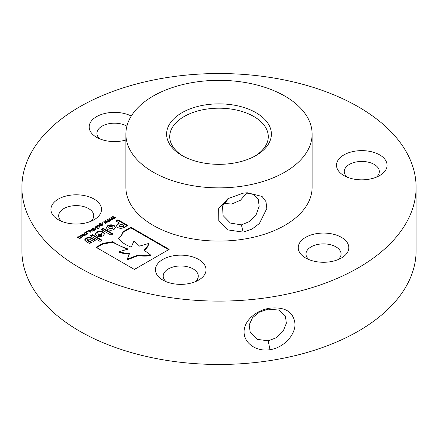 <?xml version="1.0" encoding="UTF-8"?>
<svg xmlns="http://www.w3.org/2000/svg" width="438" height="438" viewBox="0 0 438 438"><rect width="100%" height="100%" fill="white"/><g stroke="black" fill="none" stroke-linecap="round" stroke-linejoin="round"><path stroke-width="0.66" d="M270.043 308.166C285.335 306.688 293.657 311.965 295.004 324.005C295.321 335.026 283.621 347.865 270.011 349.666C256.416 352.075 243.752 342.992 244.108 331.878C243.763 320.819 256.345 310.055 270.011 308.171L270.043 308.166M268.198 340.846L276.696 337.556L283.282 331.035L286.348 323.222L285.406 316.001L278.771 310.044L268.22 309.162L259.499 312.07L252.512 317.709L249.178 324.93L250.213 332.338L257.352 339.357L268.198 340.846L270.011 349.666M243.123 193.174L247.262 192.758L262.088 196.454L265.97 201.611L266.83 208.493L259.416 223.473L251.981 229.112L243.101 232.102L228.302 229.977L218.808 220.648L218.644 208.663L227.891 198.677L243.123 193.174M229.074 197.971L222.515 206.03L223.073 215.562L230.426 223.084L241.431 224.875L249.923 221.343L256.219 214.472L259.159 206.369L258.267 199.23L253.432 194.423L245.762 192.857M232.556 163.308A52.379 30.238 180 0 1 181.962 155.485A52.379 30.238 180 0 1 205.444 104.89A52.379 30.238 180 0 1 264.36 118.977A52.379 30.238 180 0 1 256.038 155.485A52.379 30.238 180 0 1 232.556 163.308M254.905 156.114A49.275 28.448 0 0 0 268.275 136.634A49.275 28.448 0 0 0 206.249 109.155A49.275 28.448 0 0 0 169.725 136.634A49.275 28.448 0 0 0 183.095 156.114M368.336 179.339A25.294 14.607 180 0 1 343.901 175.556A25.294 14.607 180 0 1 355.24 151.126A25.294 14.607 180 0 1 383.693 157.926A25.294 14.607 180 0 1 379.675 175.556A25.294 14.607 180 0 1 368.336 179.339M376.428 177.144A17.536 10.123 0 0 0 379.324 171.565A17.536 10.123 0 0 0 357.249 161.786A17.536 10.123 0 0 0 344.252 171.565A17.536 10.123 0 0 0 347.148 177.144M125.881 140.007A25.294 14.607 180 0 1 121.019 141.08A25.294 14.607 180 0 1 96.584 137.297A25.294 14.607 180 0 1 107.923 112.862A25.294 14.607 180 0 1 131.28 116.059M126.9 126.166A17.536 10.123 0 0 0 109.933 123.527A17.536 10.123 0 0 0 96.935 133.305A17.536 10.123 0 0 0 99.831 138.884M82.76 223.517A25.294 14.607 180 0 1 58.325 219.739A25.294 14.607 180 0 1 69.664 195.304A25.294 14.607 180 0 1 98.117 202.11A25.294 14.607 180 0 1 94.099 219.739A25.294 14.607 180 0 1 82.76 223.517M90.852 221.321A17.536 10.123 0 0 0 93.748 215.748A17.536 10.123 0 0 0 71.673 205.964A17.536 10.123 0 0 0 58.676 215.748A17.536 10.123 0 0 0 61.572 221.321M187.289 283.868A25.294 14.607 180 0 1 162.854 280.085A25.294 14.607 180 0 1 174.193 255.65A25.294 14.607 180 0 1 202.646 262.455A25.294 14.607 180 0 1 198.628 280.085A25.294 14.607 180 0 1 187.289 283.868M195.381 281.667A17.536 10.123 0 0 0 198.277 276.093A17.536 10.123 0 0 0 176.202 266.315A17.536 10.123 0 0 0 163.204 276.093A17.536 10.123 0 0 0 166.101 281.667M330.077 261.776A25.294 14.607 180 0 1 305.642 257.998A25.294 14.607 180 0 1 316.981 233.564A25.294 14.607 180 0 1 345.434 240.369A25.294 14.607 180 0 1 341.416 257.998A25.294 14.607 180 0 1 330.077 261.776M338.169 259.581A17.536 10.123 0 0 0 341.065 254.007A17.536 10.123 0 0 0 318.99 244.223A17.536 10.123 0 0 0 305.992 254.007A17.536 10.123 0 0 0 308.889 259.581M223.752 203.418L231.751 204.031L240.506 200.204L246.731 192.879M243.101 186.03A93.119 53.759 0 0 0 312.119 134.099A93.119 53.759 0 0 0 194.899 82.169A93.119 53.759 0 0 0 125.881 134.099A93.119 53.759 0 0 0 243.101 186.03M125.881 134.099L125.881 187.322A93.119 53.759 0 0 0 243.101 239.252A93.119 53.759 0 0 0 312.119 187.322L312.119 134.099M270.011 297.238A197.1 113.792 0 0 0 416.1 187.322A197.1 113.792 0 0 0 167.989 77.406A197.1 113.792 0 0 0 21.9 187.322A197.1 113.792 0 0 0 270.011 297.238M21.9 187.322L21.9 250.678A197.1 113.792 0 0 0 270.011 360.594A197.1 113.792 0 0 0 416.1 250.678L416.1 187.322M112.714 241.699L102.903 243.358L96.075 247.3L134.4 269.425L169.167 249.353L130.842 227.229L123.083 231.707L121.457 235.288L118.304 238.261C120.893 241.842 125.213 244.804 131.252 247.141L134.012 240.889L139.547 246.112L148.57 243.495C148.247 245.543 146.746 247.76 144.075 250.153L150.699 255.08C147.157 255.578 142.859 255.584 137.806 255.108L127.261 259.214L129.413 253.553C125.197 253.213 121.819 252.595 119.278 251.697L128.186 249.052C121.304 246.671 116.147 244.223 112.714 241.699L112.714 242.334L102.903 243.993L96.623 247.618M117.641 227.481L117.663 227.497C119.788 228.631 122.065 228.559 124.502 227.295L127.732 225.433L117.926 219.772L115.862 220.96L119.098 222.832L118.134 223.385L116.262 225.679L117.641 227.481M102.092 240.232L92.292 234.571L90.255 235.743L100.061 241.404L102.092 240.232M103.215 231.948C101.112 230.908 98.939 230.935 96.694 232.025L95.238 233.991L96.579 235.83C98.687 236.87 100.86 236.843 103.1 235.754L104.556 233.788L103.237 231.959L103.215 232.578C101.112 231.543 98.939 231.571 96.694 232.66L95.27 234.308M113.031 233.914L103.226 228.258L101.194 229.43L110.995 235.091L113.031 233.914M114.209 225.597C112.106 224.557 109.933 224.584 107.693 225.679L106.237 227.64L107.578 229.485C109.681 230.519 111.854 230.492 114.099 229.403L115.555 227.437L114.236 225.614L114.209 226.232C112.106 225.192 109.933 225.22 107.693 226.309L106.27 227.957M91.92 238.113C89.889 237.035 87.956 237.04 86.116 238.135L84.665 239.849L86.089 241.535L89.587 243.55L91.597 242.389L87.939 240.281L87.414 239.674L87.841 239.153L89.823 239.236L93.447 241.327L95.462 240.161L91.92 238.113L91.92 238.748C89.889 237.67 87.956 237.675 86.116 238.77L84.715 240.161M86.834 234.412L86.664 233.071L85.021 232.978L84.523 233.596L84.074 233.339L84.633 232.775L85.788 232.469L87.074 232.835L87.693 233.591L87.184 234.253L86.22 234.576L85.76 234.314L87.146 233.618L87.146 234.275M87.781 231.718L87.244 232.03L86.625 231.669L87.162 231.363L87.781 231.718M90.956 231.981L90.54 232.217L88.109 230.815L88.777 230.727L89.248 230.065L90.973 230.136L92.56 231.05L92.15 231.291L90.102 230.213L89.111 230.914L90.956 231.981M94.707 230.908L94.296 231.149L90.912 229.194L91.323 228.959L94.707 230.908M95.424 227.995L96.081 228.778L95.61 229.386L93.201 229.277L92.549 228.494L93.015 227.886L95.424 227.995L95.424 228.548M99.278 224.71L100.483 223.823L99.448 223.221L99.859 222.986L103.198 224.913L102.541 225.012L102.087 225.652L99.919 225.45L99.273 224.645M111.581 217.9L113.059 219.219L112.637 219.465L110.836 217.697L111.208 217.478L113.705 218.201L112.451 216.761L112.823 216.547L115.895 217.582L115.468 217.828L113.141 216.996L114.422 218.431L111.581 217.9L111.581 218.431M107.956 219.991L109.434 221.31L109.007 221.557L107.206 219.788L107.584 219.575L110.08 220.298L108.821 218.858L109.199 218.639L112.265 219.679L111.838 219.925L109.511 219.093L110.792 220.528L107.956 219.991L107.956 220.522M104.326 222.088L105.804 223.407L105.383 223.654L103.582 221.885L103.954 221.666L106.45 222.389L105.197 220.949L105.569 220.736L108.635 221.77L108.213 222.017L105.886 221.185L107.168 222.619L104.326 222.088L104.326 222.619M102.864 223.008L102.333 223.32L101.715 222.964L102.251 222.652L102.864 223.008M99.382 225.707L100.039 226.495L99.568 227.103L97.159 226.994L96.508 226.211L96.973 225.603L99.382 225.707L99.382 226.265M98.665 228.625L98.249 228.866L94.871 226.911L95.281 226.676L98.665 228.625M84.748 234.155L85.405 234.943L84.934 235.551L82.525 235.441L81.873 234.659L82.339 234.051L84.748 234.155L84.748 234.713M80.4 238.168L78.692 238.086L77.104 237.166L77.515 236.931L79.541 238.015L80.143 237.889L80.521 237.314L78.67 236.263L79.081 236.027L81.112 237.111L81.714 236.985L82.081 236.427L80.236 235.359L80.652 235.124L83.083 236.525L80.877 237.423L80.4 238.168M111.208 218.064L111.208 217.478M111.279 218.129L111.581 218.217M113.705 218.518L113.705 218.201M113.141 217.286L112.823 216.547M113.141 217.555L113.141 216.996M113.705 218.266L114.006 218.606M107.584 220.161L107.584 219.575M107.649 220.226L107.956 220.314M110.08 220.61L110.08 220.298M109.511 219.383L109.199 218.639M109.511 219.646L109.511 219.093M110.08 220.363L110.381 220.697M103.954 222.252L103.954 221.666M104.025 222.318L104.326 222.405M106.45 222.707L106.45 222.389M105.886 221.475L105.569 220.736M105.886 221.743L105.886 221.185M106.45 222.455L106.752 222.794M102.251 223.27L102.251 222.652M99.278 225.346L99.672 224.092M99.672 224.727L99.848 225.406M100.483 224.103L100.483 223.823M99.859 223.462L99.859 222.986M102.218 224.979L102.514 225.154M102.174 225.592L102.218 224.82L100.817 224.015L99.82 224.639M100.11 224.267L100.329 225.209L101.813 225.378L102.218 224.82M100.329 225.652L100.329 225.209M101.813 225.773L101.813 225.378M96.612 226.534L96.973 225.603M96.973 226.238L97.083 226.95M99.464 226.391L99.93 226.802M99.196 227.267L98.972 225.948L97.34 225.816L97.055 226.189M97.34 225.816L97.57 226.758L99.196 226.889L99.492 226.512L99.492 227.147M97.57 227.191L97.57 226.758M95.281 227.152L95.281 226.676M92.659 228.822L93.015 227.886M93.015 228.521L93.124 229.233M95.511 228.68L95.971 229.09M95.238 229.55L95.013 228.231L93.387 228.105L93.102 228.477M93.387 228.105L93.612 229.041L95.238 229.173L95.533 228.795L95.533 229.43M93.612 229.479L93.612 229.041M91.323 229.435L91.323 228.959M88.525 231.05L88.525 230.574M88.777 231.204L88.777 230.727M88.777 231.357L89.248 230.7M89.248 230.585L89.248 230.065M90.973 230.612L90.973 230.136M89.111 231.39L89.111 230.914M87.162 231.981L87.162 231.363M84.633 233.366L84.633 232.775M85.788 232.797L85.788 232.469M87.074 233.41L87.074 232.835M87.124 233.498L87.595 233.908M81.983 234.982L82.339 234.051M82.339 234.686L82.453 235.398M84.835 234.839L85.295 235.25M84.567 235.715L84.337 234.396L82.711 234.264L82.426 234.637M82.711 234.264L82.935 235.206L84.567 235.337L84.857 234.96L84.857 235.595M82.935 235.639L82.935 235.206M77.515 237.407L77.515 236.931M79.541 238.371L79.541 238.015M80.143 238.288L80.143 237.889M80.143 238.524L80.521 237.314M79.081 236.504L79.081 236.027M80.488 237.473L81.112 237.746M81.112 237.456L81.112 237.111M81.714 237.38L81.714 236.985M81.714 237.615L82.081 236.427M80.652 235.6L80.652 235.124M82.081 236.58L82.371 236.75M94.915 240.478L91.92 238.748M91.049 242.707L87.939 240.911L87.414 239.674M115.522 227.755L114.209 226.232M108.766 227.47L109.456 228.997L112.418 229.041L113.02 227.607L112.325 226.714L109.363 226.67L108.766 227.47L109.44 228.351L112.418 228.406L113.02 227.607M109.44 228.351L109.44 228.986L109.456 228.362M112.484 234.231L103.226 228.888L103.226 228.258M103.226 228.888L101.742 229.747M104.523 234.106L103.215 232.578M97.767 233.821L98.457 235.348L101.419 235.387L102.027 233.952L101.353 233.071L98.375 233.016L97.767 233.821L98.457 234.713L101.419 234.752L102.027 233.952M101.545 240.55L92.292 235.206L92.292 234.571M92.292 235.206L90.803 236.06M119.098 222.832L119.098 223.468L116.294 225.992M127.179 225.745L117.926 220.402L116.409 221.278M117.926 220.402L117.926 219.772M119.109 225.466L119.716 226.895L122.81 226.747L123.801 226.178L123.801 225.548L120.932 223.889L119.109 225.466L119.694 226.249L122.81 226.118L123.801 225.548M127.348 249.408L112.714 242.334M129.413 254.188C125.197 253.848 121.819 253.23 119.278 252.326L119.278 251.697M150.699 255.08L150.699 255.715C147.157 256.208 142.859 256.219 137.806 255.737L127.261 259.849L127.261 259.214M137.806 255.737L137.806 255.108M144.075 250.788C146.746 248.395 148.247 246.172 148.57 244.13L148.57 243.495M168.619 249.671L130.842 227.859L123.083 232.343L121.457 235.918L118.304 238.896M130.842 227.859L130.842 227.229M243.101 232.102L241.431 224.875M78.922 238.206L78.922 237.741M80.488 237.297L80.488 236.838M86.116 238.77L86.116 238.135M87.939 240.911L87.939 240.281M107.693 226.309L107.693 225.679M114.236 226.243L114.236 225.614M112.418 229.041L112.418 228.406M96.694 232.66L96.694 232.025M103.237 232.594L103.237 231.959M98.441 235.337L98.441 234.702M101.419 235.387L101.419 234.752M98.457 235.348L98.457 234.713M118.134 224.021L118.134 223.385M119.694 226.879L119.694 226.249M122.81 226.747L122.81 226.118M119.716 226.895L119.716 226.26M102.903 243.993L102.903 243.358M121.457 235.918L121.457 235.288M123.083 232.343L123.083 231.707"/></g></svg>

